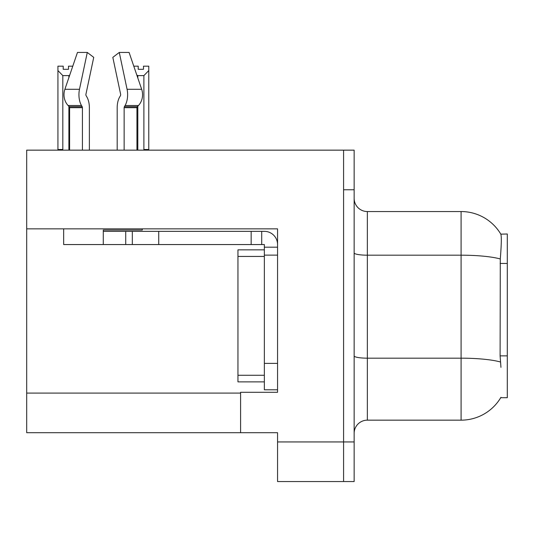 <?xml version="1.0" encoding="UTF-8"?>
<svg xmlns="http://www.w3.org/2000/svg" width="534" height="534" viewBox="0 0 534 534"><rect width="100%" height="100%" fill="white"/><g stroke="black" fill="none" stroke-linecap="round" stroke-linejoin="round"><path stroke-width="0.8" d="M26.7 228.846L277.56 228.846L277.56 363.387L264.357 363.387L264.357 389.793L277.56 389.793L277.56 363.387L277.56 392.296L240.594 392.296L240.594 432.7L26.7 432.7L26.7 150.154L343.582 150.154L343.582 481.555L277.56 481.555L277.56 441.945L343.582 441.945L343.582 481.555L354.142 481.555L354.142 441.945L343.582 441.945L343.582 189.764L354.142 189.764L354.142 441.945M240.594 432.7L277.56 432.7L277.56 441.945M500.952 367.345L500.104 355.871L500.291 258.963C501.439 244.605 501.613 236.335 500.819 234.159L507.3 233.992L507.3 397.71L500.718 397.71L500.952 397.316A46.211 46.211 0 0 1 461.089 420.158A46.211 46.211 0 0 0 500.718 397.71M354.142 433.361A13.203 13.203 0 0 1 367.345 420.158L461.089 420.158L461.089 211.544L367.345 211.544A13.203 13.203 0 0 1 354.142 198.341A13.203 13.203 0 0 0 367.345 211.544L367.345 420.158M500.819 234.159A46.211 46.211 0 0 0 461.089 211.544A46.211 46.211 0 0 1 500.819 234.159M343.582 150.154L354.142 150.154L354.142 189.764M124.142 150.154L124.142 107.688A1.322 0.694 90 0 1 124.375 106.707L125.076 105.512A14.525 7.65 -90 0 0 127.072 89.285L119.276 52.445L129.095 52.445L141.67 89.285L129.095 52.445L133.78 66.176L138.213 66.176L138.213 69.307L143.492 69.307L138.213 69.307M143.492 69.307L143.492 66.176L148.772 66.176L148.772 70.568L143.886 75.608L137.819 75.608L137.819 77.997M144.534 150.154L143.886 149.493L148.772 149.493L148.772 150.154L148.772 70.568M143.886 149.493L143.886 75.608M137.819 106.186L137.819 149.493L137.165 150.154M137.819 75.608L136.831 75.107M137.819 149.493L136.951 149.493M68.499 69.307L63.212 69.307L68.499 69.307L68.499 66.176L72.778 66.176M69.694 75.214L68.893 75.608L62.825 75.608L57.932 70.568L57.932 66.176L63.212 66.176L63.212 69.307M62.825 75.608L62.825 149.493L57.932 149.493L57.932 150.154M62.825 149.493L62.171 150.154M57.932 70.568L57.932 149.493M69.607 149.493L68.893 149.493L68.893 106.339M68.893 77.564L68.893 75.608M69.54 150.154L68.893 149.493M120.437 95.679A1.322 0.694 90 0 0 120.617 94.204A1.322 0.694 90 0 1 120.437 95.679A1.322 0.694 90 0 0 120.617 94.204A1.322 0.694 90 0 1 120.437 95.679L119.729 96.881A14.525 7.65 -90 0 0 117.186 107.688L117.186 150.154M142.284 228.846L142.284 230.034L103.282 230.034L103.282 231.349L132.325 231.349L132.325 244.552L63.666 244.552L63.666 228.846M127.072 89.285L141.67 89.285A14.525 12.342 90 0 1 138.46 105.512L137.318 106.707A1.322 1.121 -90 0 0 136.951 107.688L136.951 150.154M89.372 150.154L89.372 107.688A14.525 7.65 90 0 0 86.828 96.881L86.121 95.679A1.322 0.694 -90 0 1 85.941 94.204L93.737 57.365L87.282 52.445L79.486 89.285A14.525 7.65 90 0 0 81.482 105.512L82.183 106.707A1.322 0.694 -90 0 1 82.416 107.688L82.416 150.154M69.607 150.154L69.607 107.688A1.322 1.121 90 0 0 69.24 106.707L68.105 105.512A14.525 12.342 -90 0 1 64.888 89.285L77.463 52.445L87.282 52.445M85.941 94.204A1.322 0.694 -90 0 0 86.121 95.679L86.828 96.881M119.276 52.445L112.821 57.365L120.617 94.204M81.482 105.512L68.105 105.512L69.24 106.707L82.183 106.707M132.325 231.349L264.357 231.349A13.203 13.203 0 0 1 277.56 244.559M132.325 244.552L264.357 244.552L264.357 247.195L277.56 247.195M264.357 389.793L277.56 389.793M261.713 244.552L261.713 231.349M277.56 255.118L264.357 255.118L264.357 247.195M264.357 363.387L264.357 249.839L237.95 249.839L237.95 381.87L264.357 381.87M251.154 244.552L251.154 231.349M26.7 393.091L240.594 393.091M507.3 263.449L500.104 263.449M507.3 355.871L500.104 355.871M500.291 258.963A46.211 8.023 180 0 0 461.089 255.185L367.345 255.185A13.203 2.29 0 0 1 354.142 252.896M500.438 361.992A46.211 8.023 180 0 0 461.089 358.174L367.345 358.174A13.203 2.29 0 0 1 354.142 355.884M103.282 244.552L103.282 231.349M136.951 107.688L124.142 107.688M82.416 107.688L69.607 107.688M79.486 89.285L64.888 89.285M138.46 105.512L125.076 105.512M137.318 106.707L124.375 106.707M158.732 244.552L158.732 231.349M125.724 244.552L125.724 231.349M237.95 375.269L264.357 375.269M237.95 256.44L264.357 256.44"/></g></svg>
